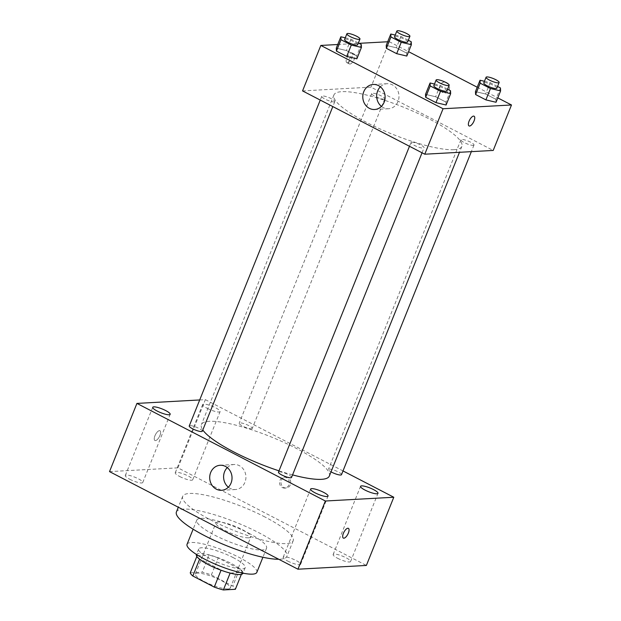 <?xml version="1.0" encoding="UTF-8"?>
<svg xmlns="http://www.w3.org/2000/svg" width="621" height="621" viewBox="0 0 621 621"><rect width="100%" height="100%" fill="white"/><g stroke="black" fill="none" stroke-linecap="round" stroke-linejoin="round"><path stroke-width="0.47" stroke-dasharray="3.1 2.33" d="M248.656 537.809A18.801 3.982 21.9 0 0 250.822 536.909A18.801 3.982 21.9 0 0 234.862 526.204A18.801 3.982 21.9 0 0 215.929 522.882A18.801 3.982 21.9 0 0 228.241 532.026A18.801 3.982 21.9 0 0 248.656 537.809M228.093 588.964A18.801 3.982 21.9 0 0 230.259 588.064A18.801 3.982 21.9 0 0 214.299 577.351A18.801 3.982 21.9 0 0 195.367 574.037A18.801 3.982 21.9 0 0 207.678 583.181A18.801 3.982 21.9 0 0 228.093 588.964M190.259 572.803L202.26 572.143A24.266 5.139 21.9 0 1 211.357 574.984L232.797 586.092A24.266 5.139 21.9 0 1 235.367 589.29M211.357 574.984L218.212 557.937L239.652 569.038L232.797 586.092M241.359 574.371L242.221 572.236L230.143 573.082M242.221 572.236A24.266 5.139 21.9 0 0 239.652 569.038M218.212 557.937A24.266 5.139 21.9 0 0 209.114 555.096L202.26 572.143M230.22 572.896A24.266 5.139 21.9 0 1 221.123 570.055L199.683 558.954A24.266 5.139 21.9 0 1 197.113 555.756L209.114 555.096M196.407 554.646A25.073 5.31 -158.1 0 1 231.074 563.371A25.073 5.31 -158.1 0 1 242.927 573.346M233.356 557.689A25.073 5.31 21.9 0 0 198.689 548.964A25.073 5.31 21.9 0 0 215.107 561.151A25.073 5.31 21.9 0 0 242.322 568.867A25.073 5.31 21.9 0 0 245.21 567.664A25.073 5.31 21.9 0 0 233.356 557.689M197.113 555.756L196.826 556.47M187.061 544.283A37.609 7.964 -158.1 0 1 239.054 557.371A37.609 7.964 -158.1 0 1 256.846 572.337M248.765 533.214A37.609 7.964 -158.1 0 1 266.556 548.188A37.609 7.964 -158.1 0 1 228.691 541.543A37.609 7.964 -158.1 0 1 196.772 520.134A37.609 7.964 -158.1 0 1 248.765 533.214M176.418 511.952A59.546 12.606 -158.1 0 1 258.747 532.671A59.546 12.606 -158.1 0 1 286.91 556.369A59.546 12.606 -158.1 0 1 278.744 559.257M265.027 517.037A59.546 12.606 21.9 0 0 182.698 496.319A59.546 12.606 21.9 0 0 221.681 525.273A59.546 12.606 21.9 0 0 286.328 543.585A59.546 12.606 21.9 0 0 293.19 540.736A59.546 12.606 21.9 0 0 265.027 517.037M129.758 479.257A9.4 1.987 21.9 0 0 142.752 482.525A9.4 1.987 21.9 0 0 134.773 477.169A9.4 1.987 21.9 0 0 125.31 475.515A9.4 1.987 21.9 0 0 129.758 479.257M287.632 561.019A9.4 1.987 21.9 0 0 300.634 564.295A9.4 1.987 21.9 0 0 292.654 558.939A9.4 1.987 21.9 0 0 283.184 557.278A9.4 1.987 21.9 0 0 287.632 561.019M337.583 558.271A9.4 1.987 21.9 0 0 350.578 561.547A9.4 1.987 21.9 0 0 342.598 556.191A9.4 1.987 21.9 0 0 333.135 554.53A9.4 1.987 21.9 0 0 337.583 558.271M179.702 476.509A9.4 1.987 21.9 0 0 192.704 479.777A9.4 1.987 21.9 0 0 184.724 474.421A9.4 1.987 21.9 0 0 175.254 472.76A9.4 1.987 21.9 0 0 179.702 476.509M109.513 471.611L177.94 467.846L366.374 565.444M207.119 408.3A9.4 1.987 21.9 0 0 220.121 411.576A9.4 1.987 21.9 0 0 212.141 406.219A9.4 1.987 21.9 0 0 202.671 404.558A9.4 1.987 21.9 0 0 207.119 408.3M227.278 467.613A12.536 11.162 86.8 0 1 234.07 464.5A12.536 11.162 86.8 0 1 239.326 465.649A12.536 11.162 86.8 0 1 245.745 479.42A12.536 11.162 86.8 0 1 235.452 489.534A12.536 11.162 86.8 0 1 228.349 487.19M199.69 399.955L205.357 399.645L177.94 467.846M205.357 399.645L342.994 470.928M281.406 480.235A5.488 4.883 86.8 0 1 285.567 477.068A5.488 4.883 86.8 0 1 290.737 482.276A5.488 4.883 86.8 0 1 286.165 488.021A5.488 4.883 86.8 0 1 281.406 480.235M279.97 480.312A5.488 4.883 86.8 0 1 284.123 477.145A5.488 4.883 86.8 0 1 289.301 482.354A5.488 4.883 86.8 0 1 284.728 488.098A5.488 4.883 86.8 0 1 279.97 480.312M343.343 538.089L343.343 538.089A5.488 2.212 -62.6 0 1 343.623 532.779A5.488 2.212 -62.6 0 1 347.869 528.246A5.488 2.212 -62.6 0 1 348.389 528.355L348.397 528.355M155.436 440.6A5.488 2.212 117.4 0 0 159.682 436.074A5.488 2.212 117.4 0 0 159.962 430.757A5.488 2.212 117.4 0 0 155.475 434.615A5.488 2.212 117.4 0 0 154.916 440.499A5.488 2.212 117.4 0 0 155.436 440.6A5.488 2.212 117.4 0 0 159.682 436.074A5.488 2.212 117.4 0 0 159.962 430.764A5.488 2.212 117.4 0 0 155.475 434.615A5.488 2.212 117.4 0 0 154.916 440.499A5.488 2.212 117.4 0 0 155.444 440.607M202.314 431.222A7.048 1.49 21.9 0 0 196.329 427.209A7.048 1.49 21.9 0 0 189.242 425.967M341.488 474.685A7.048 1.49 21.9 0 0 335.503 470.671A7.048 1.49 21.9 0 0 328.416 469.429A7.048 1.49 21.9 0 0 331.024 471.844M251.451 428.808A7.048 1.49 21.9 0 0 252.258 428.474A7.048 1.49 21.9 0 0 246.281 424.461A7.048 1.49 21.9 0 0 239.186 423.219A7.048 1.49 21.9 0 0 243.797 426.643A7.048 1.49 21.9 0 0 251.451 428.808M291.536 477.433A7.048 1.49 21.9 0 0 286.925 474.009A7.048 1.49 21.9 0 0 279.279 471.844A7.048 1.49 21.9 0 0 278.464 472.177M329.332 476.043A68.947 14.601 21.9 0 0 270.81 436.78A68.947 14.601 21.9 0 0 201.39 424.609A68.947 14.601 21.9 0 0 202.803 429.996M279 470.842A68.947 14.601 21.9 0 0 292.561 474.894M453.904 149.692A68.947 14.601 21.9 0 0 461.853 146.393A68.947 14.601 21.9 0 0 403.324 107.13A68.947 14.601 21.9 0 0 333.912 94.959A68.947 14.601 21.9 0 0 379.051 128.493A68.947 14.601 21.9 0 0 453.904 149.692M411.793 142.193A7.048 1.49 -158.1 0 1 419.439 144.359A7.048 1.49 -158.1 0 1 424.058 147.782A7.048 1.49 -158.1 0 1 416.963 146.54A7.048 1.49 -158.1 0 1 410.986 142.527A7.048 1.49 -158.1 0 1 411.793 142.193M383.964 99.158A7.048 1.49 21.9 0 0 384.779 98.824A7.048 1.49 21.9 0 0 378.794 94.811A7.048 1.49 21.9 0 0 371.707 93.569A7.048 1.49 21.9 0 0 376.318 96.992A7.048 1.49 21.9 0 0 383.964 99.158M473.194 145.376A7.048 1.49 21.9 0 0 474.002 145.035A7.048 1.49 21.9 0 0 468.024 141.021A7.048 1.49 21.9 0 0 460.929 139.779A7.048 1.49 21.9 0 0 465.54 143.21A7.048 1.49 21.9 0 0 473.194 145.376M334.02 101.914A7.048 1.49 21.9 0 0 334.828 101.572A7.048 1.49 21.9 0 0 328.851 97.559A7.048 1.49 21.9 0 0 321.756 96.317A7.048 1.49 21.9 0 0 326.367 99.74A7.048 1.49 21.9 0 0 334.02 101.914M302.551 90.907L370.978 87.142L493.206 150.445M387.69 41.762L389.258 41.677L370.978 87.142M389.258 41.677L408.571 51.675M477.215 87.227L497.801 97.893M449.115 89.843A5.488 4.883 -93.2 0 0 444.357 82.057A5.488 4.883 -93.2 0 0 439.784 87.802A5.488 4.883 -93.2 0 0 444.962 93.01A5.488 4.883 -93.2 0 0 449.115 89.843A5.488 4.883 -93.2 0 0 444.357 82.057A5.488 4.883 -93.2 0 0 439.777 87.802A5.488 4.883 -93.2 0 0 444.954 93.01A5.488 4.883 -93.2 0 0 449.115 89.843M336.279 48.151L346.417 50.542L356.702 55.867L356.865 58.809L356.702 55.867L346.417 50.542L336.279 48.151M475.453 91.613L485.591 94.004L495.884 99.329L496.039 102.271L495.884 99.329L485.591 94.004L475.453 91.613M337.739 44.51L359.031 43.338M386.231 45.395L396.361 47.786L406.654 53.119L406.809 56.061L406.654 53.119L396.361 47.786L386.231 45.395M425.509 94.361L435.639 96.752L445.932 102.077L446.088 105.019L445.932 102.077L435.639 96.752L425.509 94.361M347.333 62.737A5.488 2.212 117.4 0 0 351.579 58.211A5.488 2.212 117.4 0 0 351.851 52.894A5.488 2.212 117.4 0 0 347.372 56.752A5.488 2.212 117.4 0 0 346.813 62.636A5.488 2.212 117.4 0 0 347.333 62.737M469.034 125.939L469.034 125.939A5.488 2.212 -62.6 0 1 469.313 120.621A5.488 2.212 -62.6 0 1 473.559 116.096A5.488 2.212 -62.6 0 1 474.079 116.197L474.079 116.197M349.902 64.072A5.488 2.212 117.4 0 0 354.141 59.538A5.488 2.212 117.4 0 0 354.42 54.229A5.488 2.212 117.4 0 0 349.933 58.079A5.488 2.212 117.4 0 0 349.375 63.963A5.488 2.212 117.4 0 0 349.902 64.072M380.355 86.816A12.536 11.162 86.8 0 1 387.155 83.703A12.536 11.162 86.8 0 1 398.022 101.495A12.536 11.162 86.8 0 1 388.529 108.737A12.536 11.162 86.8 0 1 381.434 106.393M434.498 84.037L440.211 85.38L447.601 89.214M446.903 90.953A7.048 1.49 21.9 0 0 440.926 86.94A7.048 1.49 21.9 0 0 433.831 85.69M440.211 85.38L435.639 96.752M450.504 90.713L445.932 102.077M345.268 37.827L350.981 39.17L358.379 42.996M357.68 44.735A7.048 1.49 21.9 0 0 351.696 40.73A7.048 1.49 21.9 0 0 344.601 39.48M350.981 39.17L346.417 50.542M361.275 44.502L356.702 55.867M484.442 81.289L490.155 82.632L497.553 86.459M496.854 88.198A7.048 1.49 21.9 0 0 490.869 84.192A7.048 1.49 21.9 0 0 483.782 82.942M490.155 82.632L485.591 94.004M500.448 87.965L495.884 99.329M395.22 35.071L400.933 36.422L408.323 40.249M407.624 41.987A7.048 1.49 21.9 0 0 401.647 37.974A7.048 1.49 21.9 0 0 394.552 36.732M400.933 36.422L396.361 47.786M411.226 41.754L406.654 53.119M230.259 588.064L250.822 536.909M195.367 574.037L215.929 522.882M198.689 548.964L196.477 554.468M245.21 567.664L242.997 573.175M196.772 520.134L193.123 529.201M266.556 548.188L262.908 557.254M182.698 496.319L178.305 507.241M293.19 540.736L286.91 556.369M142.752 482.525L170.17 414.323M125.31 475.515L152.727 407.306M300.634 564.295L328.051 496.094M283.184 557.278L310.601 489.076M350.578 561.547L377.995 493.338M333.135 554.53L360.553 486.328M192.704 479.777L220.121 411.576M175.254 472.76L202.671 404.558M221.557 490.303L235.452 489.534M220.183 465.269L234.07 464.5M284.728 488.098L286.165 488.021M284.123 477.145L285.567 477.068M333.912 94.959L201.39 424.609M461.853 146.393L459.478 152.3M422.039 152.789L424.058 147.782M409.472 146.284L410.986 142.527M371.707 93.569L239.186 423.219M384.779 98.824L252.258 428.474M460.929 139.779L328.416 469.429M474.002 145.035L471.347 151.648M321.756 96.317L320.25 100.074M334.828 101.572L332.817 106.579M354.42 54.229L351.851 52.894M349.375 63.963L346.813 62.636M387.155 83.703L373.26 84.464M388.529 108.737L374.642 109.498"/><path stroke-width="0.93" d="M221.053 570.218L214.268 587.109L192.828 576.009A24.266 5.139 21.9 0 1 190.259 572.803L196.826 556.47M241.359 574.371L235.367 589.29L223.366 589.95A24.266 5.139 21.9 0 1 214.268 587.109M230.143 573.082L223.366 589.95M242.997 573.175L242.927 573.346A25.073 5.31 -158.1 0 1 217.684 568.921A25.073 5.31 -158.1 0 1 196.407 554.646L196.477 554.468M199.566 559.234L192.828 576.009M262.908 557.254L256.846 572.337A37.609 7.964 -158.1 0 1 218.98 565.7A37.609 7.964 -158.1 0 1 187.061 544.283L193.123 529.201M278.744 559.257A59.546 12.606 -158.1 0 1 214.183 540.348A59.546 12.606 -158.1 0 1 176.418 511.952L178.305 507.241M342.994 470.928L393.792 497.242L366.374 565.444L297.948 569.209L109.513 471.611L136.93 403.409L199.69 399.955M157.175 411.048A9.4 1.987 21.9 0 0 170.17 414.323A9.4 1.987 21.9 0 0 162.19 408.967A9.4 1.987 21.9 0 0 152.727 407.306A9.4 1.987 21.9 0 0 157.175 411.048M315.049 492.818A9.4 1.987 21.9 0 0 328.051 496.094A9.4 1.987 21.9 0 0 320.071 490.737A9.4 1.987 21.9 0 0 310.601 489.076A9.4 1.987 21.9 0 0 315.049 492.818M365.001 490.07A9.4 1.987 21.9 0 0 377.995 493.338A9.4 1.987 21.9 0 0 370.015 487.99A9.4 1.987 21.9 0 0 360.553 486.328A9.4 1.987 21.9 0 0 365.001 490.07M393.792 497.242L325.365 501.007L297.948 569.209M325.365 501.007L136.93 403.409M225.439 466.418A12.536 11.162 86.8 0 1 231.85 480.188A12.536 11.162 86.8 0 1 221.557 490.303A12.536 11.162 86.8 0 1 209.727 478.395A12.536 11.162 86.8 0 1 220.183 465.269A12.536 11.162 86.8 0 1 225.439 466.418M228.349 487.19A12.536 11.162 86.8 0 1 227.278 467.613M347.869 528.254A5.488 2.212 -62.6 0 1 348.397 528.355A5.488 2.212 -62.6 0 1 347.838 534.239A5.488 2.212 -62.6 0 1 343.351 538.096A5.488 2.212 -62.6 0 1 343.623 532.779A5.488 2.212 -62.6 0 1 347.869 528.254M348.389 528.355A5.488 2.212 -62.6 0 1 347.83 534.239A5.488 2.212 -62.6 0 1 343.343 538.089M320.25 100.074L189.242 425.967A7.048 1.49 21.9 0 0 192.572 428.769A7.048 1.49 21.9 0 0 201.499 431.556A7.048 1.49 21.9 0 0 202.314 431.222L332.817 106.579M331.024 471.844A7.048 1.49 21.9 0 0 331.746 472.232A7.048 1.49 21.9 0 0 340.673 475.018A7.048 1.49 21.9 0 0 341.488 474.685L471.347 151.648M409.472 146.284L278.464 472.177A7.048 1.49 21.9 0 0 281.794 474.98A7.048 1.49 21.9 0 0 291.536 477.433L422.039 152.789M292.561 474.894A68.947 14.601 21.9 0 0 321.383 479.342A68.947 14.601 21.9 0 0 329.332 476.043L459.478 152.3M202.803 429.996A68.947 14.601 21.9 0 0 279 470.842M497.801 97.893L511.487 104.98L493.206 150.445L424.78 154.21L302.551 90.907L320.832 45.442L337.739 44.51M408.571 51.675L477.215 87.227M358.379 42.996L361.275 44.502L361.43 47.437L356.865 58.809L346.728 56.418L336.435 51.085L336.279 48.151L340.851 36.779L345.268 37.827M497.553 86.459L500.448 87.965L500.604 90.907L496.039 102.271L485.901 99.88L475.608 94.547L475.453 91.613L480.025 80.241L484.442 81.289M359.031 43.338L387.69 41.762M511.487 104.98L443.06 108.745L320.832 45.442M408.323 40.249L411.226 41.754L411.381 44.689L406.809 56.061L396.679 53.67L386.386 48.337L386.231 45.395L390.795 34.031L395.22 35.071M447.601 89.214L450.504 90.713L450.66 93.655L446.088 105.019L435.958 102.628L425.664 97.295L425.509 94.361L430.074 82.989L434.498 84.037M443.06 108.745L424.78 154.21M384.135 102.263A12.536 11.162 86.8 0 1 374.642 109.498A12.536 11.162 86.8 0 1 362.811 97.598A12.536 11.162 86.8 0 1 373.26 84.464A12.536 11.162 86.8 0 1 384.135 102.263M473.559 116.096A5.488 2.212 -62.6 0 1 474.079 116.197A5.488 2.212 -62.6 0 1 473.528 122.089A5.488 2.212 -62.6 0 1 469.041 125.939A5.488 2.212 -62.6 0 1 469.313 120.629A5.488 2.212 -62.6 0 1 473.559 116.096M474.079 116.197A5.488 2.212 -62.6 0 1 473.52 122.081A5.488 2.212 -62.6 0 1 469.034 125.939M381.434 106.393A12.536 11.162 86.8 0 1 380.355 86.816M450.66 93.655L440.522 91.264L430.229 85.931L430.074 82.989M436.113 80.008L433.831 85.69A7.048 1.49 21.9 0 0 438.442 89.121A7.048 1.49 21.9 0 0 446.088 91.287A7.048 1.49 21.9 0 0 446.903 90.953L449.185 85.263A7.048 1.49 21.9 0 0 443.208 81.258A7.048 1.49 21.9 0 0 436.113 80.008A7.048 1.49 21.9 0 0 440.731 83.439A7.048 1.49 21.9 0 0 448.378 85.605A7.048 1.49 21.9 0 0 449.185 85.263M446.088 105.019L435.958 102.628L425.664 97.295L425.509 94.361M440.522 91.264L435.958 102.628M430.229 85.931L425.664 97.295M361.43 47.437L351.3 45.054L341.007 39.721L340.851 36.779M346.891 33.798L344.601 39.48A7.048 1.49 21.9 0 0 349.219 42.911A7.048 1.49 21.9 0 0 356.865 45.077A7.048 1.49 21.9 0 0 357.68 44.735L359.963 39.053A7.048 1.49 21.9 0 0 353.986 35.04A7.048 1.49 21.9 0 0 346.891 33.798A7.048 1.49 21.9 0 0 351.502 37.221A7.048 1.49 21.9 0 0 359.148 39.395A7.048 1.49 21.9 0 0 359.963 39.053M356.865 58.809L346.728 56.418L336.435 51.085L336.279 48.151M351.3 45.054L346.728 56.418M341.007 39.721L336.435 51.085M500.604 90.907L490.474 88.516L480.18 83.183L480.025 80.241M486.064 77.26L483.782 82.942A7.048 1.49 21.9 0 0 488.393 86.373A7.048 1.49 21.9 0 0 496.039 88.539A7.048 1.49 21.9 0 0 496.854 88.198L499.137 82.515A7.048 1.49 21.9 0 0 493.159 78.502A7.048 1.49 21.9 0 0 486.064 77.26A7.048 1.49 21.9 0 0 490.675 80.691A7.048 1.49 21.9 0 0 498.321 82.857A7.048 1.49 21.9 0 0 499.137 82.515M496.039 102.271L485.901 99.88L475.608 94.547L475.453 91.613M490.474 88.516L485.901 99.88M480.18 83.183L475.608 94.547M411.381 44.689L401.244 42.298L390.951 36.973L390.795 34.031M396.835 31.05L394.552 36.732A7.048 1.49 21.9 0 0 399.163 40.163A7.048 1.49 21.9 0 0 406.817 42.329A7.048 1.49 21.9 0 0 407.624 41.987L409.907 36.305A7.048 1.49 21.9 0 0 403.929 32.292A7.048 1.49 21.9 0 0 396.835 31.05A7.048 1.49 21.9 0 0 401.453 34.473A7.048 1.49 21.9 0 0 409.099 36.639A7.048 1.49 21.9 0 0 409.907 36.305M406.809 56.061L396.679 53.67L386.386 48.337L386.231 45.395M401.244 42.298L396.679 53.67M390.951 36.973L386.386 48.337"/></g></svg>

